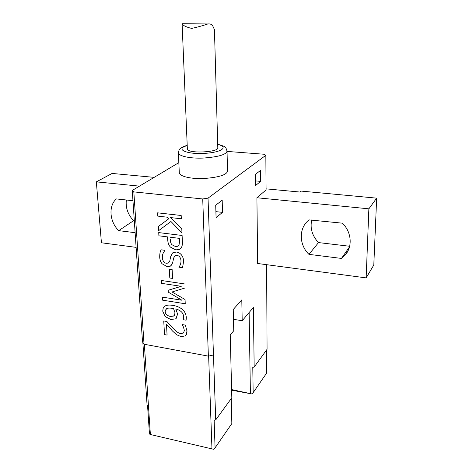 <?xml version="1.0" encoding="UTF-8"?>
<svg xmlns="http://www.w3.org/2000/svg" width="473" height="473" viewBox="0 0 473 473"><rect width="100%" height="100%" fill="white"/><g stroke="black" fill="none" stroke-linecap="round" stroke-linejoin="round"><path stroke-width="0.71" d="M161.447 280.489L184.334 283.895L161.441 280.495L161.606 283.362L181.265 286.319L168.169 290.268L168.27 292.137L181.928 300.219L162.387 297.139L181.91 300.207M168.175 290.262L181.254 286.319M184.535 288.134L172.042 291.977L185.049 299.521L185.25 303.772L185.049 299.521L172.048 291.971M162.387 297.139L162.558 300.16L185.25 303.772M161.068 249.803L164.911 250.312L161.062 249.809C160.087 251.618 159.638 254.137 159.726 257.359C159.909 260.109 160.714 262.255 162.144 263.804L167.117 266.624L170.487 266.11L172.669 262.74L173.644 258.033L175.099 255.686L177.103 255.402C179.427 255.899 180.727 257.708 181.011 260.842C180.97 263.573 180.231 265.672 178.8 267.121L182.501 267.872L183.69 260.995C183.11 255.928 180.757 252.943 176.618 252.038L173.183 252.547L176.624 252.032C180.763 252.937 183.116 255.923 183.695 260.99L182.501 267.872M164.923 250.542L164.917 250.548C163.114 252.564 162.251 254.876 162.351 257.483C162.251 254.882 163.108 252.57 164.917 250.548M162.351 257.483C162.671 260.99 164.042 262.923 166.461 263.284C164.036 262.929 162.665 260.995 162.345 257.489L162.345 257.489M172.592 252.949L173.189 252.547L172.491 253.031L170.647 256.709L169.825 260.86L168.483 263.006L166.461 263.29L168.784 262.799M174.797 255.893L173.65 258.027L172.675 262.734L170.995 265.749M171.965 244.742L175.489 246.557L171.959 244.742C170.919 243.684 170.363 241.91 170.298 239.415L170.298 239.409C170.369 241.904 170.924 243.678 171.965 244.742M170.179 237.215L179.533 238.38L179.657 241.064L178.971 245.274L178.362 245.954M175.489 246.557L177.966 246.22L175.483 246.557M167.684 239.61C167.874 242.903 168.802 245.41 170.469 247.131L175.743 249.91L179.486 249.36L181.206 247.769C182.146 246.451 182.537 244.399 182.383 241.602L182.099 235.471L158.721 232.598L158.904 235.808L167.537 236.884L167.684 239.61M158.727 232.592L182.105 235.471L182.389 241.602C182.543 244.393 182.152 246.451 181.212 247.763L180.207 248.869M168.737 218.792L158.372 226.478L158.615 230.67L170.942 221.494L181.981 232.929L181.798 228.944L170.44 217.556L181.33 218.798L181.177 215.493L157.598 212.838L157.787 216.114L167.123 217.178L168.737 218.792M157.604 212.838L181.183 215.487L181.33 218.798M170.446 217.556L181.803 228.944L181.981 232.929M170.942 221.494L158.615 230.67M169.34 269.143L172.137 269.545L169.334 269.149L169.801 278.012L172.586 278.426L172.131 269.545L172.586 278.426M166.023 309.159L165.166 311.547C165.314 314.107 167.105 315.745 170.54 316.467C167.099 315.751 165.308 314.113 165.16 311.547L166.431 308.828C167.347 308.071 169.245 307.893 172.131 308.301L173.561 308.591L175.01 312.83L174.377 315.592L173.898 316.023L170.534 316.472L174.224 315.751M162.718 311.128L165.101 316.496L170.83 319.547L175.66 318.826L176.441 318.075L177.558 313.924L175.743 308.946C180.792 310.318 183.423 312.949 183.648 316.827L183.181 319.695L186.114 320.186L186.309 317.673C186.078 314.22 184.73 311.447 182.271 309.366C179.799 307.302 176.595 305.96 172.645 305.339C168.991 304.789 166.395 305.079 164.852 306.197L163.203 308.124L162.718 311.128M164.468 306.486L164.858 306.191C166.401 305.073 168.997 304.783 172.651 305.333C176.6 305.954 179.805 307.296 182.276 309.36C184.736 311.447 186.084 314.214 186.315 317.667L186.114 320.186M175.755 308.946L177.564 313.918L176.11 318.441M163.747 320.96L166.904 321.498L163.741 320.96L164.521 334.612L167.081 335.067L166.472 324.2L172.568 331.07L176.547 334.707L181.094 336.646L185.315 335.877C186.522 334.914 187.077 333.323 186.983 331.094L185.357 325.117L182.123 324.567L183.483 327.121L184.346 330.42L183.559 332.992L180.781 333.595C178.794 333.465 176.057 331.532 172.562 327.801L166.898 321.498L172.562 327.801C176.062 331.532 178.8 333.459 180.787 333.589L183.571 332.98M182.123 324.561L185.357 325.117M185.363 325.111L186.989 331.088L185.723 335.505M166.484 324.206L167.081 335.067M202.722 198.962L208.38 356.128L144.04 344.226L133.829 191.902L202.722 198.962L208.031 198.152L265.838 155.292L266.086 189.91L256.91 197.749L368.875 208.83L376.662 198.146L373.8 264.992L366.149 277.888L368.875 208.83M139.482 186.131L96.338 181.863L112.113 173.437L154.168 177.363M126.35 199.996C125.463 207.653 127.87 214.559 133.569 220.708L134.314 220.796M266.08 188.857L299.781 192.026L300.787 191.057L376.662 198.146M311.766 219.892C309.904 228.234 312.15 235.796 318.512 242.578L349.653 246.262M256.91 197.749L257.661 263.496L366.149 277.888M308.958 254.368C298.788 244.647 298.646 227.767 309.07 219.886L342.411 223.179C351.735 232.196 352.846 247.119 344.734 255.538L341.435 258.424L308.958 254.368L318.512 242.578M96.338 181.863L101.429 242.767L136.112 247.367M135.118 232.692L118.688 230.641C109.576 221.772 108.27 206.086 116.305 198.92L132.954 200.706M349.464 246.995L341.435 258.424M118.688 230.641L133.569 220.708M265.838 155.292L263.768 154.216L227.046 151.413M231.214 398.597L231.847 423.542L215.079 447.854L214.139 420.302L215.718 419.9L208.031 198.152M215.718 419.9L231.817 397.769L230.239 334.925L233.745 330.775L233.248 309.478L241.798 299.882L242.2 320.741L233.479 319.316M266.441 350.168L266.618 373.126L253.15 392.655L252.783 367.361L254.172 367.036L253.357 307.509L242.2 320.741M254.172 367.036L267.068 349.31L266.624 264.685M255.562 185.528L255.432 174.371L260.564 170.386L260.67 181.378L255.562 185.528M216.078 217.598L215.706 205.241L222.186 200.203L222.517 212.371L216.078 217.598M208.38 356.128L213.299 355.022M133.829 191.902L132.263 190.442L142.521 342.009L144.04 344.226M142.852 342.493L147.068 404.953L147.57 405.781L149.373 432.576L149.935 434.421L213.554 449.273L149.935 434.421M178.835 162.635L132.263 190.442M182.099 23.65L187.355 148.847C186.971 153.914 219.094 152.324 217.805 147.783L214.44 29.574L213.057 26.6C212.146 24.531 210.414 23.656 207.866 23.963C202.686 25.719 197.294 27.203 191.654 28.404C186.09 27.067 182.921 25.501 182.146 23.715L182.158 23.715M207.866 23.963L182.146 23.709M227.04 151.135L227.525 171.09C226.762 174.915 218.798 177.399 203.621 178.54C191.198 179.031 179.728 176.518 179.302 172.775L178.386 152.832C178.8 156.285 190.365 158.573 202.899 158.088C218.213 156.989 226.26 154.671 227.04 151.135C226.248 148.427 225.615 147.144 225.142 147.292C225.787 146.961 223.309 145.921 217.704 144.176M260.67 181.378L255.509 180.911M222.517 212.371L215.901 211.65M231.622 390.184L251.79 393.92L231.61 389.569M253.15 392.655L251.79 393.92M249.129 312.523L250.4 393.329M215.079 447.854L213.554 449.273M208.634 356.068L211.957 448.682M150.367 434.315L144.342 344.279M217.71 144.366C228.5 147.02 222.369 152.04 205.572 153.335C190.016 154.636 176.937 150.379 183.814 146.819L187.213 145.436M344.734 255.538L347.915 250.98M187.207 145.246L182.702 146.949C179.551 149.196 179.267 148.457 178.386 152.832"/></g></svg>
